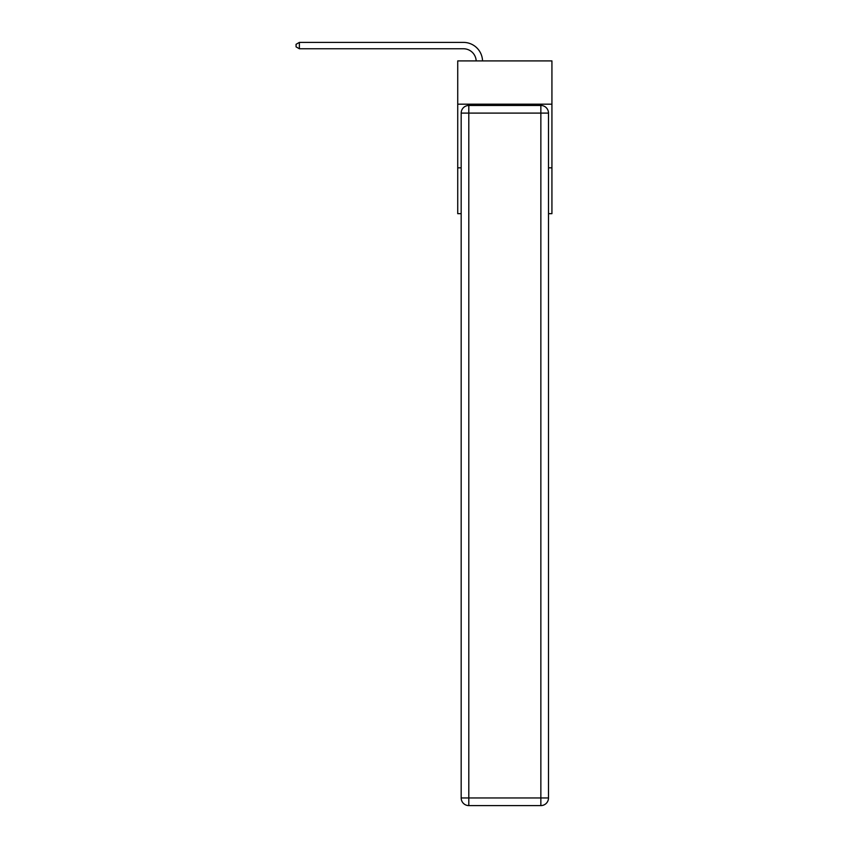 <?xml version="1.0" encoding="UTF-8"?>
<svg xmlns="http://www.w3.org/2000/svg" width="848" height="848" viewBox="0 0 848 848"><rect width="100%" height="100%" fill="white"/><g stroke="black" fill="none" stroke-linecap="round" stroke-linejoin="round"><path stroke-width="1.27" d="M551.931 104.187L551.931 60.908L457.729 60.908L457.729 104.187L551.931 104.187L551.931 213.664L548.497 213.664M461.174 167.84L457.729 167.84L457.729 104.187M551.931 167.84L548.497 167.84M457.729 167.84L457.729 213.664L461.174 213.664M463.464 48.76A12.731 12.731 178.8 0 1 476.184 60.908A12.731 12.731 178.8 0 0 463.464 48.76A12.731 12.731 178.8 0 1 476.184 60.908A12.731 12.731 178.8 0 0 463.464 48.76A12.731 12.731 178.8 0 1 476.184 60.908A12.731 12.731 178.8 0 0 463.464 48.76A12.731 12.731 178.8 0 1 476.184 60.908A12.731 12.731 178.8 0 0 463.464 48.76A12.731 12.731 178.8 0 1 476.184 60.908A12.731 12.731 0 0 0 463.464 48.76L299.376 48.76L296.069 46.852L296.069 44.308L299.376 42.4L463.464 42.4A19.091 19.091 -1.2 0 1 482.544 60.908M468.806 105.459L540.854 105.459A7.643 7.643 0 0 1 548.497 113.102L548.497 797.957A7.643 7.643 0 0 1 540.854 805.6L468.806 805.6L468.806 797.957L540.854 797.957L540.854 113.102L468.806 113.102L468.806 797.957L461.174 797.957L461.174 113.102L468.806 113.102L468.806 105.459A7.643 7.643 0 0 0 461.174 113.102A7.643 7.643 0 0 1 468.806 105.459M461.174 797.957A7.643 7.643 0 0 0 468.806 805.6A7.643 7.643 0 0 1 461.174 797.957M299.376 42.4L299.376 48.76M540.854 805.6A7.643 7.643 0 0 0 548.497 797.957L540.854 797.957L540.854 805.6M548.497 113.102A7.643 7.643 0 0 0 540.854 105.459L540.854 113.102L548.497 113.102"/></g></svg>

